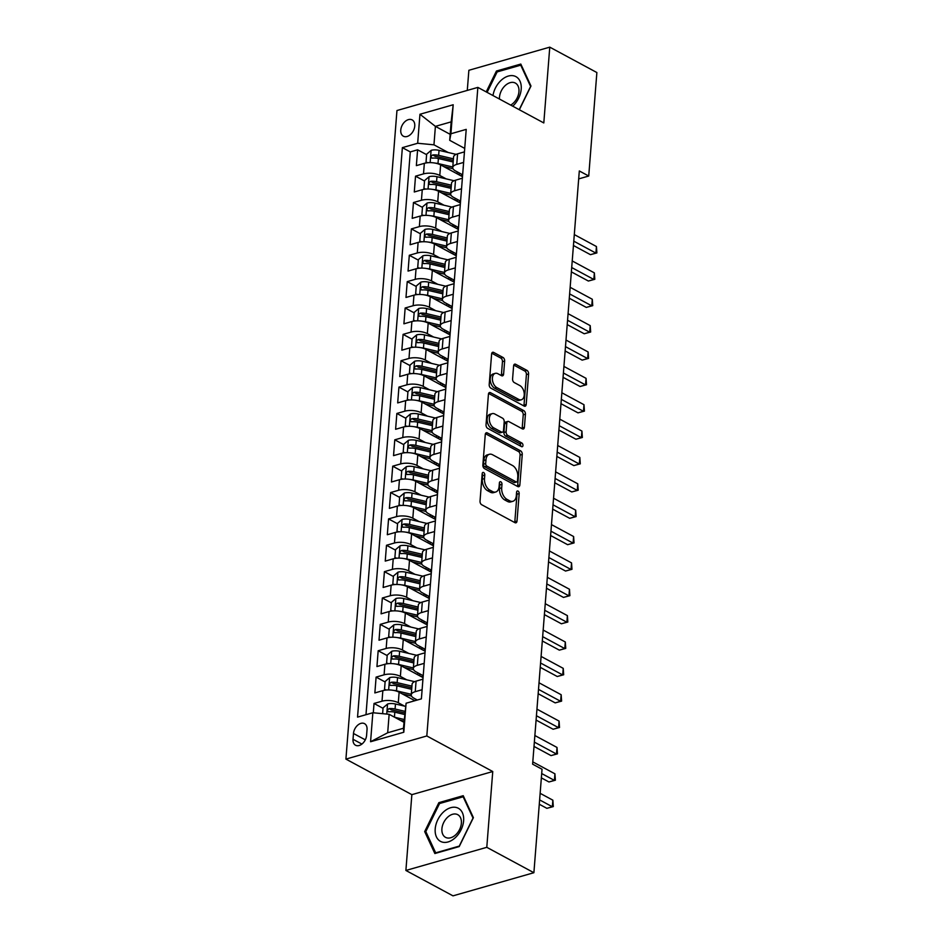 <?xml version="1.0" encoding="UTF-8"?>
<svg xmlns="http://www.w3.org/2000/svg" width="943" height="943" viewBox="0 0 943 943"><rect width="100%" height="100%" fill="white"/><g stroke="black" fill="none" stroke-linecap="round" stroke-linejoin="round"><path stroke-width="1.41" d="M483.629 472.526A1.992 1.226 74 0 0 482.934 472.431A1.992 1.226 74 0 0 482.191 473.645L480.022 501.134A2.841 1.756 74 0 0 481.673 504.717L514.961 522.67A2.841 1.756 74 0 0 515.951 522.811A2.841 1.756 74 0 0 517.012 521.078L519.18 493.578A1.992 1.226 74 0 0 518.025 491.067A1.992 1.226 74 0 0 517.342 490.973A1.992 1.226 74 0 0 516.587 492.187L516.316 495.747A9.088 5.623 74 0 1 512.886 501.287A9.088 5.623 74 0 1 509.739 500.839L506.969 499.342A9.088 5.623 74 0 1 501.7 487.861L501.982 484.313A1.992 1.226 74 0 0 500.827 481.802A1.992 1.226 74 0 0 500.144 481.696A1.992 1.226 74 0 0 499.389 482.91L499.106 486.47A9.088 5.623 74 0 1 495.688 492.022A9.088 5.623 74 0 1 492.541 491.562L489.771 490.065A9.088 5.623 74 0 1 484.502 478.596L484.785 475.036A1.992 1.226 74 0 0 483.629 472.526M400.763 130.051A9.265 6.236 -61.7 0 0 403.368 136.205A9.265 6.236 -61.7 0 0 410.5 134.531A9.265 6.236 -61.7 0 0 414.755 126.056A9.265 6.236 -61.7 0 0 412.15 119.902A9.265 6.236 -61.7 0 0 405.019 121.576A9.265 6.236 -61.7 0 0 400.763 130.051M504.646 361.039A2.841 1.756 74 0 0 502.996 357.456L493.661 352.423A2.841 1.756 74 0 0 492.67 352.281A2.841 1.756 74 0 0 491.609 354.014L489.205 384.555A2.841 1.756 74 0 0 490.843 388.139L524.143 406.079A2.841 1.756 74 0 0 525.121 406.233A2.841 1.756 74 0 0 526.194 404.5L528.599 373.958A2.841 1.756 74 0 0 526.948 370.375L515.668 364.293A2.841 1.756 74 0 0 514.678 364.151A2.841 1.756 74 0 0 513.617 365.884L512.579 378.945A2.841 1.756 74 0 0 514.23 382.54L519.829 385.546A7.603 4.703 74 0 1 524.19 393.184A7.603 4.703 74 0 1 521.373 399.773A7.603 4.703 74 0 1 518.733 399.396L496.82 387.585A7.603 4.703 74 0 1 492.446 379.946A7.603 4.703 74 0 1 495.275 373.357A7.603 4.703 74 0 1 497.904 373.734L501.558 375.703A2.841 1.756 74 0 0 502.548 375.844A2.841 1.756 74 0 0 503.609 374.112L504.646 361.039L502.454 361.664A2.841 1.756 74 0 0 500.816 358.081L491.774 353.212M543.805 122.944L549.769 47.15L596.872 72.54L588.727 176.023L579.308 170.954L532.618 764.16L542.036 769.24L533.891 872.711L486.788 847.321L492.753 771.527L426.814 735.964L477.853 87.393L543.805 122.944M487.319 432.908A2.841 1.756 74 0 0 486.34 432.766A2.841 1.756 74 0 0 485.268 434.499L482.863 465.04A2.841 1.756 74 0 0 484.513 468.624L517.801 486.564A2.841 1.756 74 0 0 518.791 486.706A2.841 1.756 74 0 0 519.852 484.973L522.257 454.443A2.841 1.756 74 0 0 520.619 450.86L487.319 432.908L485.574 433.403M486.034 424.798L488.439 394.257A2.841 1.756 74 0 1 489.511 392.524A2.841 1.756 74 0 1 490.49 392.665L523.778 410.618A2.841 1.756 74 0 1 525.428 414.201L524.402 427.262A2.841 1.756 74 0 1 523.33 429.006A2.841 1.756 74 0 1 522.351 428.853L508.843 421.58A2.841 1.756 74 0 0 507.864 421.438A2.841 1.756 74 0 0 506.792 423.171L506.108 431.835A2.841 1.756 74 0 0 507.758 435.418L521.809 442.998A1.992 1.226 74 0 1 522.952 445.002A1.992 1.226 74 0 1 522.21 446.723A1.992 1.226 74 0 1 521.526 446.628L487.684 428.381A2.841 1.756 74 0 1 486.034 424.798M453.159 168.974L452.428 168.585M426.601 154.664L417.608 149.807L416.358 165.626L424.338 163.339L423.513 173.889A11.575 4.703 4.5 0 1 439.792 175.457L446.133 178.864M451.084 195.342L450.353 194.942M424.527 181.021L415.533 176.176L414.283 191.995L422.264 189.708L421.438 200.258A11.575 4.703 4.5 0 1 437.717 201.814L444.047 205.232M449.009 221.699L448.279 221.31M422.452 207.389L413.458 202.533L412.209 218.352L420.189 216.077L419.364 226.615A11.575 4.703 4.5 0 1 435.642 228.182L441.972 231.601M446.935 248.068L446.204 247.679M420.378 233.758L411.384 228.901L410.134 244.72L418.114 242.434L417.289 252.983A11.575 4.703 4.5 0 1 433.568 254.551L439.898 257.958M444.86 274.437L444.129 274.036M418.303 260.115L409.309 255.27L408.06 271.089L416.04 268.802L415.215 279.352A11.575 4.703 4.5 0 1 431.493 280.908L437.823 284.326M442.786 300.793L442.055 300.404M416.228 286.483L407.235 281.627L405.985 297.446L413.965 295.171L413.14 305.721A11.575 4.703 4.5 0 1 429.419 307.277L435.749 310.695M440.699 327.162L439.98 326.773M414.154 312.852L405.16 307.996L403.91 323.814L411.891 321.539L411.065 332.077A11.575 4.703 4.5 0 1 427.344 333.645L433.674 337.052M438.625 353.531L437.906 353.13M412.079 339.209L403.085 334.364L401.836 350.183L409.816 347.896L408.991 358.446A11.575 4.703 4.5 0 1 425.269 360.002L431.599 363.42M436.55 379.888L435.831 379.499M410.005 365.578L401.011 360.721L399.761 376.54L407.741 374.265L406.916 384.815A11.575 4.703 4.5 0 1 423.195 386.371L429.525 389.789M434.475 406.256L433.756 405.867M407.93 391.946L398.936 387.09L397.687 402.909L405.667 400.634L404.842 411.172A11.575 4.703 4.5 0 1 421.12 412.739L427.45 416.146M432.401 432.625L431.67 432.224M405.855 418.303L396.862 413.458L395.612 429.277L403.592 426.99L402.767 437.54A11.575 4.703 4.5 0 1 419.046 439.096L425.376 442.515M430.326 458.982L429.595 458.593M403.781 444.672L394.787 439.815L393.537 455.634L401.518 453.359L400.692 463.909A11.575 4.703 4.5 0 1 416.971 465.465L423.301 468.883M428.252 485.35L427.521 484.961M401.706 471.04L392.712 466.184L391.463 482.003L399.443 479.728L398.618 490.266A11.575 4.703 4.5 0 1 414.896 491.833L421.226 495.24M426.177 511.719L425.446 511.318M399.632 497.397L390.638 492.552L389.388 508.371L397.368 506.085L396.543 516.634A11.575 4.703 4.5 0 1 412.822 518.19L419.152 521.609M424.102 538.076L423.372 537.687M397.557 523.766L388.563 518.909L387.314 534.728L395.294 532.453L394.469 543.003A11.575 4.703 4.5 0 1 410.747 544.559L417.077 547.977M422.028 564.444L421.297 564.055M395.482 550.134L386.489 545.278L385.239 561.097L393.219 558.822L392.394 569.36A11.575 4.703 4.5 0 1 408.673 570.928L415.003 574.334M419.953 590.813L419.222 590.412M393.408 576.491L384.414 571.647L383.164 587.465L391.145 585.179L390.319 595.728A11.575 4.703 4.5 0 1 406.598 597.284L412.928 600.703M417.879 617.17L417.148 616.781M391.333 602.86L382.339 598.003L381.09 613.834L389.07 611.547L388.245 622.097A11.575 4.703 4.5 0 1 404.523 623.653L410.853 627.071M415.804 643.539L415.073 643.15M389.259 629.229L380.253 624.372L379.015 640.191L386.995 637.916L386.159 648.454A11.575 4.703 4.5 0 1 402.449 650.022L408.779 653.428M413.729 669.907L412.999 669.506M387.184 655.585L378.178 650.741L376.941 666.56L384.921 664.273L384.084 674.823A11.575 4.703 4.5 0 1 400.374 676.379L406.704 679.797M411.655 696.264L410.924 695.875M385.109 681.954L376.104 677.109L374.866 692.928L382.846 690.641A11.575 4.703 4.5 0 1 399.125 692.197L414.908 700.708M424.338 163.339A11.575 4.703 -175.5 0 1 440.629 164.907L462.494 176.695M422.264 189.708A11.575 4.703 -175.5 0 1 438.554 191.276L460.42 203.063M420.189 216.077A11.575 4.703 -175.5 0 1 436.479 217.633L458.345 229.42M418.114 242.434A11.575 4.703 -175.5 0 1 434.405 244.001L456.271 255.789M416.04 268.802A11.575 4.703 -175.5 0 1 432.33 270.37L454.196 282.157M413.965 295.171A11.575 4.703 -175.5 0 1 430.256 296.727L452.11 308.514M411.891 321.539A11.575 4.703 -175.5 0 1 428.181 323.095L450.035 334.883M409.816 347.896A11.575 4.703 -175.5 0 1 426.106 349.464L447.96 361.252M407.741 374.265A11.575 4.703 -175.5 0 1 424.032 375.821L445.886 387.608M405.667 400.634A11.575 4.703 -175.5 0 1 421.957 402.189L443.811 413.977M403.592 426.99A11.575 4.703 -175.5 0 1 419.871 428.558L441.737 440.346M401.518 453.359A11.575 4.703 -175.5 0 1 417.796 454.915L439.662 466.702M399.443 479.728A11.575 4.703 -175.5 0 1 415.722 481.284L437.587 493.071M397.368 506.085A11.575 4.703 -175.5 0 1 413.647 507.652L435.513 519.44M395.294 532.453A11.575 4.703 -175.5 0 1 411.572 534.009L433.438 545.797M393.219 558.822A11.575 4.703 -175.5 0 1 409.498 560.378L431.364 572.165M391.145 585.179A11.575 4.703 -175.5 0 1 407.423 586.746L429.289 598.534M389.07 611.547A11.575 4.703 -175.5 0 1 405.349 613.103L427.214 624.891M386.995 637.916A11.575 4.703 -175.5 0 1 403.274 639.472L425.14 651.259M384.921 664.273A11.575 4.703 -175.5 0 1 401.199 665.841L423.065 677.628M366.579 735.41L367.039 729.611A8.97 6.035 -61.7 0 0 364.517 723.646A8.97 6.035 -61.7 0 0 357.609 725.273A8.97 6.035 -61.7 0 0 353.484 733.489L353.024 739.288A8.97 6.035 -61.7 0 0 355.546 745.241A8.97 6.035 -61.7 0 0 362.454 743.614A8.97 6.035 -61.7 0 0 366.579 735.41M426.814 735.964L345.916 759.103L396.956 110.531L477.853 87.393M417.608 149.807L410.288 151.906L402.366 147.638L357.55 717.116L372.85 712.743L389.141 714.299L403.899 722.255M402.366 147.638L417.678 143.265L419.953 114.256L453.194 104.756L450.907 133.753L466.219 129.38L421.391 698.857L406.091 703.23L403.804 732.24L370.575 741.74L372.85 712.743M462.636 174.785L455.54 170.954A11.575 4.703 4.5 0 1 452.746 167.548A11.575 4.703 4.5 0 1 456.742 164.388L463.614 162.42M460.561 201.142L453.465 197.311A11.575 4.703 4.5 0 1 450.671 193.904A11.575 4.703 4.5 0 1 454.667 190.757L461.54 188.789M458.487 227.511L451.391 223.68A11.575 4.703 4.5 0 1 448.597 220.273A11.575 4.703 4.5 0 1 452.593 217.114L459.465 215.157M456.412 253.879L449.316 250.048A11.575 4.703 4.5 0 1 446.522 246.642A11.575 4.703 4.5 0 1 450.518 243.483L457.39 241.514M454.337 280.236L447.241 276.405A11.575 4.703 4.5 0 1 444.448 272.998A11.575 4.703 4.5 0 1 448.444 269.851L455.316 267.883M452.263 306.605L445.167 302.774A11.575 4.703 4.5 0 1 442.373 299.367A11.575 4.703 4.5 0 1 446.369 296.208L453.241 294.251M450.188 332.973L443.092 329.142A11.575 4.703 4.5 0 1 440.298 325.736A11.575 4.703 4.5 0 1 444.294 322.577L451.167 320.608M448.114 359.33L441.018 355.511A11.575 4.703 4.5 0 1 438.224 352.093A11.575 4.703 4.5 0 1 442.22 348.945L449.092 346.977M446.039 385.699L438.943 381.868A11.575 4.703 4.5 0 1 436.149 378.461A11.575 4.703 4.5 0 1 440.145 375.302L447.017 373.345M443.964 412.067L436.868 408.236A11.575 4.703 4.5 0 1 434.075 404.83A11.575 4.703 4.5 0 1 438.071 401.671L444.943 399.702M441.89 438.424L434.794 434.605A11.575 4.703 4.5 0 1 432 431.187A11.575 4.703 4.5 0 1 435.996 428.039L442.868 426.071M439.815 464.793L432.719 460.962A11.575 4.703 4.5 0 1 429.925 457.555A11.575 4.703 4.5 0 1 433.921 454.396L440.794 452.44M437.741 491.162L430.645 487.331A11.575 4.703 4.5 0 1 427.851 483.924A11.575 4.703 4.5 0 1 431.847 480.765L438.719 478.796M435.666 517.518L428.57 513.699A11.575 4.703 4.5 0 1 425.776 510.281A11.575 4.703 4.5 0 1 429.772 507.134L436.644 505.165M433.591 543.887L426.484 540.056A11.575 4.703 4.5 0 1 423.69 536.65A11.575 4.703 4.5 0 1 427.698 533.49L434.558 531.534M431.517 570.256L424.409 566.425A11.575 4.703 4.5 0 1 421.615 563.018A11.575 4.703 4.5 0 1 425.623 559.859L432.483 557.891M429.442 596.613L422.334 592.793A11.575 4.703 4.5 0 1 419.541 589.375A11.575 4.703 4.5 0 1 423.548 586.228L430.409 584.259M427.368 622.981L420.26 619.15A11.575 4.703 4.5 0 1 417.466 615.744A11.575 4.703 4.5 0 1 421.474 612.585L428.334 610.628M425.293 649.35L418.185 645.519A11.575 4.703 4.5 0 1 415.391 642.112A11.575 4.703 4.5 0 1 419.399 638.953L426.26 636.985M423.218 675.707L416.111 671.887A11.575 4.703 4.5 0 1 413.317 668.469A11.575 4.703 4.5 0 1 417.325 665.322L424.185 663.353M383.035 708.323L374.029 703.466L382.009 701.191A11.575 4.703 4.5 0 1 398.3 702.747L404.63 706.166M417.325 700.024L414.036 698.244A11.575 4.703 4.5 0 1 411.242 694.838A11.575 4.703 4.5 0 1 415.25 691.679L422.11 689.722M411.242 694.838L412.079 684.288A11.575 4.703 4.5 0 1 416.075 681.141L422.947 679.172M464.439 151.882L457.579 153.839A11.575 4.703 -175.5 0 0 453.571 156.998L452.746 167.548M462.365 178.239L455.504 180.207A11.575 4.703 -175.5 0 0 451.497 183.366L450.671 193.904M460.29 204.607L453.43 206.576A11.575 4.703 -175.5 0 0 449.422 209.723L448.597 220.273M458.215 230.976L451.355 232.933A11.575 4.703 -175.5 0 0 447.347 236.092L446.522 246.642M456.141 257.333L449.281 259.301A11.575 4.703 -175.5 0 0 445.273 262.46L444.448 272.998M454.066 283.702L447.206 285.67A11.575 4.703 -175.5 0 0 443.198 288.817L442.373 299.367M451.992 310.07L445.131 312.027A11.575 4.703 -175.5 0 0 441.124 315.186L440.298 325.736M449.917 336.427L443.057 338.396A11.575 4.703 -175.5 0 0 439.049 341.555L438.224 352.093M447.842 362.796L440.982 364.764A11.575 4.703 -175.5 0 0 436.974 367.911L436.149 378.461M445.768 389.164L438.908 391.121A11.575 4.703 -175.5 0 0 434.9 394.28L434.075 404.83M443.693 415.521L436.833 417.49A11.575 4.703 -175.5 0 0 432.825 420.649L432 431.187M441.619 441.89L434.758 443.858A11.575 4.703 -175.5 0 0 430.751 447.006L429.925 457.555M439.544 468.258L432.684 470.215A11.575 4.703 -175.5 0 0 428.676 473.374L427.851 483.924M437.469 494.615L430.597 496.584A11.575 4.703 -175.5 0 0 426.601 499.743L425.776 510.281M435.395 520.984L428.523 522.952A11.575 4.703 -175.5 0 0 424.527 526.1L423.69 536.65M433.32 547.353L426.448 549.309A11.575 4.703 -175.5 0 0 422.452 552.468L421.615 563.018M431.246 573.709L424.374 575.678A11.575 4.703 -175.5 0 0 420.378 578.837L419.541 589.375M429.171 600.078L422.299 602.047A11.575 4.703 -175.5 0 0 418.303 605.194L417.466 615.744M427.096 626.447L420.224 628.403A11.575 4.703 -175.5 0 0 416.228 631.562L415.391 642.112M425.022 652.804L418.15 654.772A11.575 4.703 -175.5 0 0 414.154 657.931L413.317 668.469M376.104 677.109L384.084 674.823M378.178 650.741L386.159 648.454M380.253 624.372L388.245 622.097M382.339 598.003L390.319 595.728M384.414 571.647L392.394 569.36M386.489 545.278L394.469 543.003M388.563 518.909L396.543 516.634M390.638 492.552L398.618 490.266M392.712 466.184L400.692 463.909M394.787 439.815L402.767 437.54M396.862 413.458L404.842 411.172M398.936 387.09L406.916 384.815M401.011 360.721L408.991 358.446M403.085 334.364L411.065 332.077M405.16 307.996L413.14 305.721M407.235 281.627L415.215 279.352M409.309 255.27L417.289 252.983M411.384 228.901L419.364 226.615M413.458 202.533L421.438 200.258M415.533 176.176L423.513 173.889M410.288 151.906L365.99 714.7M374.029 703.466L373.298 712.778M450.176 134.33L435.407 126.362L433.957 144.821L448.208 152.507M389.141 714.299L387.691 732.758L403.427 728.255L406.091 703.23M492.753 771.527L411.855 794.654L405.891 870.46L486.788 847.321M405.891 870.46L452.994 895.85L533.891 872.711M549.769 47.15L468.871 70.289L467.28 90.422M411.855 794.654L345.916 759.103M578.684 178.899L588.727 176.023M464.71 148.416L449.705 140.318L451.155 121.871L435.407 126.362L419.953 114.256M450.907 133.753L449.705 140.318M433.957 144.821L417.678 143.265M387.691 732.758L370.575 741.74M403.427 728.255L403.804 732.24M453.194 104.756L451.155 121.871M473.398 817.652L463.225 795.692L438.86 802.658L424.68 831.585L434.853 853.533L459.217 846.566L473.398 817.652M519.345 109.765L530.98 86.025L520.807 64.065L496.442 71.031L486.211 91.895M426.201 832.398L424.68 831.585M440.169 803.365L438.86 802.658M497.751 71.739L496.442 71.031M482.168 473.905A1.992 1.226 74 0 1 482.592 475.661L482.309 479.221A9.088 5.623 74 0 0 487.578 490.69L489.771 490.065M495.688 492.022L493.507 492.647A9.088 5.623 74 0 1 490.348 492.187L487.578 490.69M512.886 501.287L510.705 501.924A9.088 5.623 74 0 1 507.558 501.464L504.776 499.967A9.088 5.623 74 0 1 499.507 488.498L499.79 484.938A1.992 1.226 74 0 0 499.366 483.17M514.654 522.505A2.841 1.756 74 0 0 514.831 521.703L516.988 494.203A1.992 1.226 74 0 0 516.575 492.446M517.495 486.399A2.841 1.756 74 0 0 517.672 485.598L520.076 455.068A2.841 1.756 74 0 0 518.426 451.485L485.445 433.697M485.68 463.579A1.992 1.226 74 0 0 486.836 466.09L516.057 481.849A1.992 1.226 74 0 0 516.74 481.944A1.992 1.226 74 0 0 517.495 480.73L517.79 476.981A9.088 5.623 74 0 0 512.52 465.512L492.541 454.738A9.088 5.623 74 0 0 489.393 454.278A9.088 5.623 74 0 0 485.975 459.83L485.68 463.579L483.5 464.204A1.992 1.226 74 0 0 484.643 466.714L486.836 466.09M516.74 481.944L514.56 482.568A1.992 1.226 74 0 1 513.864 482.474L484.643 466.714M489.393 454.278L487.213 454.903A9.088 5.623 74 0 0 483.794 460.455L485.975 459.83M483.5 464.204L483.794 460.455M488.615 393.455L521.597 411.242L523.778 410.618M522.045 428.688A2.841 1.756 74 0 0 522.21 427.898L523.235 414.826A2.841 1.756 74 0 0 521.597 411.242M507.864 421.438L505.672 422.063A2.841 1.756 74 0 0 504.599 423.796L503.927 432.46A2.841 1.756 74 0 0 505.566 436.055L519.628 443.623L521.809 442.998M520.772 446.216A1.992 1.226 74 0 0 519.628 443.623M494.839 414.024A7.603 4.703 74 0 0 492.199 413.647A7.603 4.703 74 0 0 489.382 420.236A7.603 4.703 74 0 0 493.743 427.874L501.464 432.035A2.841 1.756 74 0 0 502.454 432.177A2.841 1.756 74 0 0 503.515 430.444L504.199 421.769A2.841 1.756 74 0 0 502.56 418.185L494.839 414.024M492.199 413.647L490.018 414.272A7.603 4.703 74 0 0 487.189 420.861A7.603 4.703 74 0 0 491.562 428.499L493.743 427.874M502.454 432.177L500.261 432.802A2.841 1.756 74 0 1 499.283 432.66L491.562 428.499M501.252 375.538A2.841 1.756 74 0 0 501.428 374.736L502.454 361.664M495.275 373.357L493.095 373.982A7.603 4.703 74 0 0 490.266 380.571A7.603 4.703 74 0 0 494.639 388.21L496.82 387.585M521.373 399.773L519.18 400.398A7.603 4.703 74 0 1 516.552 400.021L494.639 388.21M523.837 405.926A2.841 1.756 74 0 0 524.002 405.125L526.406 374.583A2.841 1.756 74 0 0 524.768 371L513.782 365.082M400.009 720.157L403.993 721.1M394.551 717.222L404.123 719.474M382.61 713.674L383.07 707.863L387.644 703.973A7.674 3.112 4.5 0 1 395.471 704.008L405.514 706.366M539.29 804.238L546.881 808.34L552.339 806.772L552.857 800.183L540.15 793.322M404.759 711.293L395.07 709.018A7.674 3.112 -175.5 0 0 389.129 708.641C387.054 710.008 386.972 711.057 388.881 711.8A7.674 3.112 4.5 0 1 394.822 712.177L404.512 714.464M389.129 708.641L391.84 710.103A3.902 1.591 4.5 0 1 393.632 710.338L404.63 712.92M388.021 711.67L388.881 711.8M539.632 799.912L552.339 806.772L553.305 806.583L546.881 808.34M552.857 800.183L553.305 806.583M435.206 828.885A18.813 12.66 -61.7 0 0 448.066 841.958A18.813 12.66 -61.7 0 0 463.626 820.752A18.813 12.66 -61.7 0 0 450.766 807.68A18.813 12.66 -61.7 0 0 435.206 828.885M441.913 828.803A12.872 8.664 -61.7 0 0 445.532 837.349A12.872 8.664 -61.7 0 0 455.457 835.026A12.872 8.664 -61.7 0 0 461.375 823.239A12.872 8.664 -61.7 0 0 457.756 814.681A12.872 8.664 -61.7 0 0 447.842 817.015A12.872 8.664 -61.7 0 0 441.913 828.803M463.154 796.788L473.021 818.064L459.276 846.095L435.678 852.837L425.812 831.561L439.556 803.542L463.154 796.788L463.921 797.2M512.721 106.194A18.813 12.66 -61.7 0 0 521.196 89.267A18.813 12.66 -61.7 0 0 515.267 76.324A18.813 12.66 -61.7 0 0 492.989 95.549M510.693 105.097A12.872 8.664 -61.7 0 0 518.662 93.616A12.872 8.664 -61.7 0 0 515.338 83.067A12.872 8.664 -61.7 0 0 514.89 82.843A12.872 8.664 -61.7 0 0 504.446 86.332A12.872 8.664 -61.7 0 0 499.472 99.05M487.095 92.379L497.138 71.916L520.736 65.173L530.603 86.45L519.204 109.683M521.503 65.586L520.736 65.173M393.644 690.394A7.674 3.112 4.5 0 1 396.508 690.83L411.289 694.307M402.083 693.789L411.502 696.017M385.77 690.087L384.52 689.404L385.145 681.494L389.718 677.604A7.674 3.112 4.5 0 1 397.545 677.64L414.614 681.659M384.52 689.404L386.371 690.028M541.365 777.881L548.956 781.971L554.413 780.403L554.932 773.814L532.795 761.885M411.926 686.127L397.144 682.649A7.674 3.112 -175.5 0 0 391.204 682.272C389.129 683.64 389.046 684.701 390.956 685.443A7.674 3.112 4.5 0 1 396.897 685.82L411.678 689.298M391.204 682.272L393.915 683.734A3.902 1.591 4.5 0 1 395.706 683.97L411.808 687.753M390.096 685.302L390.956 685.443M541.706 773.555L554.413 780.403L555.38 780.215L548.956 781.971M554.932 773.814L555.38 780.215M395.718 664.037A7.674 3.112 4.5 0 1 398.583 664.461L413.364 667.939M404.158 667.432L413.576 669.648M387.844 663.719L386.595 663.035L387.219 655.126L391.793 651.248A7.674 3.112 4.5 0 1 399.62 651.283L416.688 655.291M386.595 663.035L388.445 663.66M534.009 746.432L551.03 755.602L556.488 754.046L557.007 747.445L534.87 735.516M423.207 675.836A22.137 8.982 -175.5 0 1 423.042 675.883A5.352 2.169 -175.5 0 0 421.486 676.768M418.798 675.329A9.112 3.701 4.5 0 1 420.543 674.575L420.566 674.28M422.099 677.109A18.377 7.461 -175.5 0 0 423.148 676.626M414.001 659.77L399.219 656.293A7.674 3.112 -175.5 0 0 393.278 655.915C391.204 657.283 391.121 658.332 393.031 659.074A7.674 3.112 4.5 0 1 398.972 659.452L413.753 662.929M393.278 655.915L395.989 657.377A3.902 1.591 4.5 0 1 397.781 657.601L413.883 661.397M392.17 658.933L393.031 659.074M534.351 742.106L556.488 754.046L557.454 753.858L551.03 755.602M557.007 747.445L557.454 753.858M397.793 637.668A7.674 3.112 4.5 0 1 400.657 638.093L415.439 641.57M406.233 641.063L415.651 643.279M389.919 637.35L388.669 636.678L389.294 628.769L393.868 624.879A7.674 3.112 4.5 0 1 401.694 624.914L418.763 628.934M388.669 636.678L390.52 637.291M536.084 720.063L553.105 729.245L558.562 727.678L559.081 721.089L536.944 709.148M425.281 649.468A22.137 8.982 -175.5 0 1 425.116 649.527A5.352 2.169 -175.5 0 0 423.56 650.411M420.873 648.961A9.112 3.701 4.5 0 1 422.617 648.218L422.641 647.924M424.173 650.741A18.377 7.461 -175.5 0 0 425.222 650.257M416.087 633.401L401.294 629.924A7.674 3.112 -175.5 0 0 395.353 629.547C393.278 630.914 393.196 631.963 395.105 632.706A7.674 3.112 4.5 0 1 401.046 633.083L415.828 636.56M395.353 629.547L398.064 631.008A3.902 1.591 4.5 0 1 399.856 631.244L415.957 635.028M394.245 632.576L395.105 632.706M536.426 715.737L558.562 727.678L559.529 727.489L553.105 729.245M559.081 721.089L559.529 727.489M399.867 611.3A7.674 3.112 4.5 0 1 402.732 611.736L417.513 615.213M408.307 614.695L417.725 616.922M391.993 610.993L390.744 610.31L391.369 602.4L395.942 598.51A7.674 3.112 4.5 0 1 403.769 598.546L420.837 602.565M390.744 610.31L392.594 610.934M538.17 693.706L555.179 702.877L560.637 701.309L561.156 694.72L539.019 682.791M427.356 623.111A22.137 8.982 -175.5 0 1 427.191 623.158A5.352 2.169 -175.5 0 0 425.635 624.042M422.947 622.592A9.112 3.701 4.5 0 1 424.692 621.85L424.715 621.555M426.248 624.372A18.377 7.461 -175.5 0 0 427.297 623.889M418.162 607.033L403.368 603.555A7.674 3.112 -175.5 0 0 397.427 603.178C395.353 604.546 395.27 605.606 397.18 606.349A7.674 3.112 4.5 0 1 403.121 606.726L417.902 610.204M397.427 603.178L400.138 604.64A3.902 1.591 4.5 0 1 401.93 604.876L418.032 608.659M396.319 606.208L397.18 606.349M538.5 689.38L560.637 701.309L561.604 701.12L555.179 702.877M561.156 694.72L561.604 701.12M401.942 584.943A7.674 3.112 4.5 0 1 404.806 585.367L419.588 588.845M410.382 588.338L419.8 590.554M394.08 584.625L392.818 583.941L393.443 576.032L398.017 572.153A7.674 3.112 4.5 0 1 405.844 572.189L422.912 576.197M392.818 583.941L394.669 584.566M540.245 667.338L557.254 676.508L562.712 674.952L563.23 668.351L541.093 656.422M429.43 596.742A22.137 8.982 -175.5 0 1 429.265 596.789A5.352 2.169 -175.5 0 0 427.709 597.673M425.022 596.224A9.112 3.701 4.5 0 1 426.766 595.481L426.79 595.186M428.322 598.015A18.377 7.461 -175.5 0 0 429.371 597.532M420.236 580.676L405.443 577.199A7.674 3.112 -175.5 0 0 399.502 576.821C397.427 578.189 397.345 579.238 399.254 579.98A7.674 3.112 4.5 0 1 405.195 580.358L419.977 583.835M399.502 576.821L402.213 578.283A3.902 1.591 4.5 0 1 404.005 578.507L420.106 582.303M398.394 579.839L399.254 579.98M540.575 663.012L562.712 674.952L563.678 674.764L557.254 676.508M563.23 668.351L563.678 674.764M404.017 558.574A7.674 3.112 4.5 0 1 406.881 558.999L421.662 562.476M412.456 561.969L421.886 564.185M396.154 558.256L394.893 557.584L395.518 549.675L400.103 545.785A7.674 3.112 4.5 0 1 407.918 545.82L424.987 549.84M394.893 557.584L396.755 558.197M542.319 640.969L559.329 650.14L564.786 648.584L565.305 641.994L543.168 630.054M431.505 570.374A22.137 8.982 -175.5 0 1 431.34 570.432A5.352 2.169 -175.5 0 0 429.784 571.317M427.096 569.867A9.112 3.701 4.5 0 1 428.841 569.124L428.865 568.829M430.397 571.647A18.377 7.461 -175.5 0 0 431.446 571.163M422.311 554.307L407.517 550.83A7.674 3.112 -175.5 0 0 401.577 550.453C399.502 551.82 399.419 552.869 401.329 553.612A7.674 3.112 4.5 0 1 407.27 553.989L422.051 557.466M401.577 550.453L404.288 551.914A3.902 1.591 4.5 0 1 406.079 552.15L422.181 555.934M400.469 553.482L401.329 553.612M542.649 636.643L564.786 648.584L565.753 648.395L559.329 650.14M565.305 641.994L565.753 648.395M406.091 532.206A7.674 3.112 4.5 0 1 408.956 532.642L423.737 536.119M414.531 535.6L423.961 537.828M398.229 531.899L396.968 531.215L397.592 523.306L402.178 519.416A7.674 3.112 4.5 0 1 409.993 519.452L427.061 523.471M396.968 531.215L398.83 531.828M544.394 614.612L561.403 623.783L566.873 622.215L567.391 615.626L545.254 603.697M433.58 544.017A22.137 8.982 -175.5 0 1 433.415 544.064A5.352 2.169 -175.5 0 0 431.859 544.948M429.171 543.498A9.112 3.701 4.5 0 1 430.916 542.755L430.939 542.461M432.472 545.278A18.377 7.461 -175.5 0 0 433.521 544.795M424.385 527.939L409.592 524.461A7.674 3.112 -175.5 0 0 403.651 524.084C401.577 525.451 401.494 526.512 403.404 527.255A7.674 3.112 4.5 0 1 409.345 527.632L424.138 531.109M403.651 524.084L406.362 525.546A3.902 1.591 4.5 0 1 408.154 525.781L424.256 529.565M402.543 527.113L403.404 527.255M544.736 610.286L566.873 622.215L567.827 622.026L561.403 623.783M567.391 615.626L567.827 622.026M408.166 505.849A7.674 3.112 4.5 0 1 411.03 506.273L425.812 509.75M416.606 509.244L426.036 511.46M400.304 505.531L399.042 504.847L399.667 496.937L404.252 493.059A7.674 3.112 4.5 0 1 412.067 493.095L429.136 497.102M399.042 504.847L400.905 505.472M546.469 588.243L563.478 597.414L568.947 595.858L569.466 589.257L547.329 577.328M435.654 517.648A22.137 8.982 -175.5 0 1 435.489 517.695A5.352 2.169 -175.5 0 0 433.933 518.579M431.246 517.129A9.112 3.701 4.5 0 1 432.99 516.387L433.014 516.092M434.546 518.921A18.377 7.461 -175.5 0 0 435.595 518.438M426.46 501.57L411.667 498.104A7.674 3.112 -175.5 0 0 405.726 497.727C403.651 499.095 403.569 500.144 405.478 500.886A7.674 3.112 4.5 0 1 411.419 501.263L426.212 504.741M405.726 497.727L408.437 499.189A3.902 1.591 4.5 0 1 410.229 499.413L426.33 503.208M404.618 500.745L405.478 500.886M546.81 583.917L568.947 595.858L569.902 595.67L563.478 597.414M569.466 589.257L569.902 595.67M410.24 479.48A7.674 3.112 4.5 0 1 413.105 479.904L427.886 483.382M418.68 482.875L428.11 485.091M402.378 479.162L401.117 478.49L401.742 470.581L406.327 466.691A7.674 3.112 4.5 0 1 414.142 466.726L431.21 470.746M401.117 478.49L402.979 479.103M548.543 561.875L565.552 571.045L571.022 569.489L571.541 562.9L549.404 550.96M437.729 491.279A22.137 8.982 -175.5 0 1 437.564 491.338A5.352 2.169 -175.5 0 0 436.008 492.222M433.32 490.773A9.112 3.701 4.5 0 1 435.065 490.03L435.088 489.723M436.621 492.552A18.377 7.461 -175.5 0 0 437.67 492.069M428.535 475.213L413.741 471.736A7.674 3.112 -175.5 0 0 407.8 471.359C405.726 472.726 405.643 473.775 407.553 474.518A7.674 3.112 4.5 0 1 413.494 474.895L428.287 478.372M407.8 471.359L410.511 472.82A3.902 1.591 4.5 0 1 412.303 473.056L428.405 476.84M406.692 474.388L407.553 474.518M548.885 557.549L571.022 569.489L571.977 569.301L565.552 571.045M571.541 562.9L571.977 569.301M412.315 453.111A7.674 3.112 4.5 0 1 415.179 453.548L429.961 457.025M420.755 456.506L430.185 458.722M404.453 452.793L403.191 452.121L403.816 444.212L408.402 440.322A7.674 3.112 4.5 0 1 416.217 440.357L433.297 444.377M403.191 452.121L405.054 452.734M550.618 535.518L567.627 544.689L573.096 543.121L573.615 536.532L551.478 524.603M439.803 464.923A22.137 8.982 -175.5 0 1 439.638 464.97A5.352 2.169 -175.5 0 0 438.082 465.854M435.395 464.404A9.112 3.701 4.5 0 1 437.139 463.661L437.163 463.367M438.695 466.184A18.377 7.461 -175.5 0 0 439.744 465.701M430.609 448.844L415.816 445.367A7.674 3.112 -175.5 0 0 409.875 444.99C407.8 446.357 407.718 447.418 409.627 448.161A7.674 3.112 4.5 0 1 415.568 448.538L430.362 452.015M409.875 444.99L412.586 446.452A3.902 1.591 4.5 0 1 414.378 446.687L430.479 450.471M408.779 448.019L409.627 448.161M550.96 531.192L573.096 543.121L574.051 542.932L567.627 544.689M573.615 536.532L574.051 542.932M414.39 426.755A7.674 3.112 4.5 0 1 417.254 427.179L432.035 430.656M422.829 430.149L432.259 432.365M406.527 426.436L405.266 425.753L405.891 417.843L410.476 413.965A7.674 3.112 4.5 0 1 418.291 414.001L435.371 418.008M405.266 425.753L407.128 426.377M552.692 509.149L569.702 518.32L575.171 516.764L575.69 510.163L553.553 498.234M441.878 438.554A22.137 8.982 -175.5 0 1 441.713 438.601A5.352 2.169 -175.5 0 0 440.157 439.485M437.469 438.035A9.112 3.701 4.5 0 1 439.214 437.293L439.238 436.998M440.782 439.827A18.377 7.461 -175.5 0 0 441.819 439.344M432.684 422.476L417.89 418.998A7.674 3.112 -175.5 0 0 411.95 418.621C409.875 420 409.792 421.049 411.702 421.792A7.674 3.112 4.5 0 1 417.643 422.169L432.436 425.647M411.95 418.621L414.661 420.083A3.902 1.591 4.5 0 1 416.452 420.319L432.554 424.114M410.853 421.651L411.702 421.792M553.034 504.823L575.171 516.764L576.138 516.575L569.702 518.32M575.69 510.163L576.138 516.575M416.464 400.386A7.674 3.112 4.5 0 1 419.329 400.81L434.11 404.288M424.904 403.781L434.334 405.997M408.602 400.068L407.341 399.396L407.965 391.486L412.551 387.597A7.674 3.112 4.5 0 1 420.366 387.632L437.446 391.651M407.341 399.396L409.203 400.009M554.767 482.781L571.776 491.951L577.246 490.395L577.764 483.806L555.627 471.865M443.953 412.185A22.137 8.982 -175.5 0 1 443.788 412.244A5.352 2.169 -175.5 0 0 442.232 413.128M439.544 411.678A9.112 3.701 4.5 0 1 441.289 410.936L441.312 410.629M442.856 413.458A18.377 7.461 -175.5 0 0 443.894 412.975M434.758 396.119L419.965 392.642A7.674 3.112 -175.5 0 0 414.024 392.264C411.95 393.632 411.867 394.681 413.777 395.423A7.674 3.112 4.5 0 1 419.718 395.801L434.511 399.278M414.024 392.264L416.735 393.726A3.902 1.591 4.5 0 1 418.527 393.962L434.629 397.746M412.928 395.294L413.777 395.423M555.109 478.455L577.246 490.395L578.212 490.207L571.776 491.951M577.764 483.806L578.212 490.207M418.539 374.017A7.674 3.112 4.5 0 1 421.403 374.454L436.185 377.919M426.979 377.412L436.409 379.628M410.676 373.699L409.415 373.027L410.04 365.118L414.625 361.228A7.674 3.112 4.5 0 1 422.44 361.263L439.521 365.283M409.415 373.027L411.278 373.64M556.841 456.424L573.851 465.594L579.32 464.027L579.839 457.438L557.702 445.509M446.027 385.828A22.137 8.982 -175.5 0 1 445.862 385.876A5.352 2.169 -175.5 0 0 444.306 386.76M441.619 385.31A9.112 3.701 4.5 0 1 443.363 384.567L443.387 384.272M444.931 387.09A18.377 7.461 -175.5 0 0 445.968 386.606M436.833 369.75L422.04 366.273A7.674 3.112 -175.5 0 0 416.099 365.896C414.024 367.263 413.942 368.324 415.851 369.067A7.674 3.112 4.5 0 1 421.792 369.444L436.585 372.921M416.099 365.896L418.81 367.357A3.902 1.591 4.5 0 1 420.602 367.593L436.703 371.377M415.003 368.925L415.851 369.067M557.183 452.098L579.32 464.027L580.287 463.838L573.851 465.594M579.839 457.438L580.287 463.838M420.613 347.661A7.674 3.112 4.5 0 1 423.478 348.085L438.259 351.562M429.053 351.055L438.483 353.271M412.751 347.342L411.49 346.659L412.115 338.749L416.7 334.871A7.674 3.112 4.5 0 1 424.515 334.906L441.595 338.914M411.49 346.659L413.352 347.283M558.916 430.055L575.925 439.226L581.395 437.67L581.914 431.069L559.777 419.14M448.102 359.46A22.137 8.982 -175.5 0 1 447.937 359.507A5.352 2.169 -175.5 0 0 446.381 360.391M443.693 358.941A9.112 3.701 4.5 0 1 445.438 358.199L445.461 357.904M447.006 360.733A18.377 7.461 -175.5 0 0 448.043 360.238M438.908 343.382L424.114 339.904A7.674 3.112 -175.5 0 0 418.173 339.527C416.099 340.906 416.016 341.955 417.926 342.698A7.674 3.112 4.5 0 1 423.867 343.075L438.66 346.553M418.173 339.527L420.884 340.989A3.902 1.591 4.5 0 1 422.676 341.225L438.778 345.02M417.077 342.557L417.926 342.698M559.258 425.729L581.395 437.67L582.361 437.481L575.925 439.226M581.914 431.069L582.361 437.481M422.688 321.292A7.674 3.112 4.5 0 1 425.552 321.716L440.334 325.194M431.128 324.687L440.558 326.903M414.826 320.974L413.564 320.302L414.189 312.392L418.775 308.502A7.674 3.112 4.5 0 1 426.59 308.538L443.67 312.557M413.564 320.302L415.427 320.915M560.991 403.687L578 412.857L583.469 411.301L583.988 404.712L561.851 392.771M450.176 333.091A22.137 8.982 -175.5 0 1 450.011 333.15A5.352 2.169 -175.5 0 0 448.455 334.034M445.768 332.584A9.112 3.701 4.5 0 1 447.512 331.842L447.536 331.535M449.08 334.364A18.377 7.461 -175.5 0 0 450.117 333.881M440.982 317.025L426.201 313.548A7.674 3.112 -175.5 0 0 420.248 313.17C418.173 314.538 418.091 315.587 420 316.329A7.674 3.112 4.5 0 1 425.941 316.707L440.735 320.184M420.248 313.17L422.959 314.632A3.902 1.591 4.5 0 1 424.751 314.868L440.852 318.651M419.152 316.2L420 316.329M561.333 399.361L583.469 411.301L584.436 411.113L578 412.857M583.988 404.712L584.436 411.113M424.763 294.923A7.674 3.112 4.5 0 1 427.627 295.348L442.408 298.825M433.202 298.318L442.632 300.534M416.9 294.605L415.639 293.933L416.264 286.024L420.849 282.134A7.674 3.112 4.5 0 1 428.664 282.169L445.744 286.189M415.639 293.933L417.501 294.546M563.065 377.33L580.075 386.5L585.544 384.933L586.063 378.343L563.926 366.414M452.251 306.734A22.137 8.982 -175.5 0 1 452.086 306.781A5.352 2.169 -175.5 0 0 450.53 307.666M447.842 306.216A9.112 3.701 4.5 0 1 449.587 305.473L449.611 305.178M451.155 307.996A18.377 7.461 -175.5 0 0 452.192 307.512M443.057 290.656L428.275 287.179A7.674 3.112 -175.5 0 0 422.323 286.802C420.248 288.169 420.165 289.23 422.075 289.972A7.674 3.112 4.5 0 1 428.016 290.35L442.809 293.827M422.323 286.802L425.034 288.263A3.902 1.591 4.5 0 1 426.825 288.499L442.927 292.283M421.226 289.831L422.075 289.972M563.407 373.004L585.544 384.933L586.511 384.744L580.075 386.5M586.063 378.343L586.511 384.744M426.837 268.566A7.674 3.112 4.5 0 1 429.702 268.991L444.483 272.468M435.277 271.961L444.707 274.177M418.975 268.248L417.714 267.564L418.338 259.655L422.924 255.777A7.674 3.112 4.5 0 1 430.739 255.801L447.819 259.82M417.714 267.564L419.576 268.189M565.14 350.961L582.149 360.132L587.619 358.576L588.137 351.975L566 340.046M454.326 280.366A22.137 8.982 -175.5 0 1 454.161 280.413A5.352 2.169 -175.5 0 0 452.605 281.297M449.917 279.847A9.112 3.701 4.5 0 1 451.662 279.104L451.685 278.81M453.229 281.639A18.377 7.461 -175.5 0 0 454.267 281.144M445.131 264.288L430.35 260.81A7.674 3.112 -175.5 0 0 424.397 260.433C422.323 261.812 422.24 262.861 424.15 263.604A7.674 3.112 4.5 0 1 430.091 263.981L444.884 267.458M424.397 260.433L427.108 261.895A3.902 1.591 4.5 0 1 428.9 262.13L445.002 265.926M423.301 263.462L424.15 263.604M565.482 346.635L587.619 358.576L588.585 358.387L582.149 360.132M588.137 351.975L588.585 358.387M428.912 242.198A7.674 3.112 4.5 0 1 431.776 242.622L446.558 246.099M437.352 245.593L446.782 247.809M421.049 241.879L419.788 241.208L420.413 233.298L424.998 229.408A7.674 3.112 4.5 0 1 432.813 229.444L449.894 233.451M419.788 241.208L421.651 241.821M567.214 324.592L584.224 333.763L589.693 332.207L590.212 325.618L568.075 313.677M456.4 253.997A22.137 8.982 -175.5 0 1 456.235 254.056A5.352 2.169 -175.5 0 0 454.679 254.94M451.992 253.49A9.112 3.701 4.5 0 1 453.748 252.748L453.76 252.441M455.304 255.27A18.377 7.461 -175.5 0 0 456.341 254.787M447.206 237.931L432.424 234.453A7.674 3.112 -175.5 0 0 426.472 234.076C424.397 235.444 424.315 236.493 426.224 237.235A7.674 3.112 4.5 0 1 432.165 237.612L446.958 241.09M426.472 234.076L429.183 235.538A3.902 1.591 4.5 0 1 430.975 235.774L447.076 239.557M425.376 237.106L426.224 237.235M567.556 320.266L589.693 332.207L590.66 332.019L584.224 333.763M590.212 325.618L590.66 332.019M430.986 215.829A7.674 3.112 4.5 0 1 433.851 216.253L448.632 219.731M439.426 219.224L448.856 221.44M423.124 215.511L421.863 214.839L422.488 206.93L427.073 203.04A7.674 3.112 4.5 0 1 434.888 203.075L451.968 207.095M421.863 214.839L423.725 215.452M569.289 298.236L586.298 307.406L591.768 305.838L592.287 299.249L570.15 287.309M458.487 227.64A22.137 8.982 -175.5 0 1 458.31 227.687A5.352 2.169 -175.5 0 0 456.754 228.571M454.066 227.122A9.112 3.701 4.5 0 1 455.823 226.379L455.846 226.084M457.379 228.901A18.377 7.461 -175.5 0 0 458.416 228.418M449.281 211.562L434.499 208.085A7.674 3.112 -175.5 0 0 428.546 207.708C426.472 209.075 426.389 210.136 428.299 210.878A7.674 3.112 4.5 0 1 434.251 211.256L449.033 214.721M428.546 207.708L431.257 209.169A3.902 1.591 4.5 0 1 433.061 209.405L449.151 213.189M427.45 210.737L428.299 210.878M569.631 293.91L591.768 305.838L592.734 305.65L586.298 307.406M592.287 299.249L592.734 305.65M433.061 189.472A7.674 3.112 4.5 0 1 435.925 189.897L450.707 193.374M441.501 192.867L450.931 195.083M425.199 189.154L423.937 188.47L424.562 180.561L429.148 176.683A7.674 3.112 4.5 0 1 436.963 176.706L454.043 180.726M423.937 188.47L425.8 189.095M571.364 271.867L588.373 281.038L593.842 279.47L594.361 272.881L572.224 260.952M460.561 201.272A22.137 8.982 -175.5 0 1 460.384 201.319A5.352 2.169 -175.5 0 0 458.828 202.203M456.141 200.753A9.112 3.701 4.5 0 1 457.897 200.01L457.921 199.716M459.453 202.545A18.377 7.461 -175.5 0 0 460.49 202.05M451.355 185.193L436.574 181.716A7.674 3.112 -175.5 0 0 430.621 181.339C428.546 182.718 428.464 183.767 430.373 184.51A7.674 3.112 4.5 0 1 436.326 184.887L451.108 188.364M430.621 181.339L433.332 182.801A3.902 1.591 4.5 0 1 435.136 183.036L451.226 186.832M429.525 184.368L430.373 184.51M571.706 267.541L593.842 279.47L594.809 279.293L588.373 281.038M594.361 272.881L594.809 279.293M435.136 163.104A7.674 3.112 4.5 0 1 438 163.528L452.781 167.005M443.575 166.498L453.005 168.714M427.273 162.785L426.024 162.113L426.637 154.204L431.222 150.314A7.674 3.112 4.5 0 1 439.037 150.35L456.117 154.357M426.024 162.113L427.874 162.726M573.438 245.498L590.448 254.669L595.917 253.113L596.436 246.524L574.299 234.583M462.636 174.903A22.137 8.982 -175.5 0 1 462.459 174.962A5.352 2.169 -175.5 0 0 460.903 175.846M458.215 174.396A9.112 3.701 4.5 0 1 459.972 173.653L459.995 173.347M461.528 176.176A18.377 7.461 -175.5 0 0 462.565 175.693M453.43 158.837L438.648 155.359A7.674 3.112 -175.5 0 0 432.696 154.982C430.621 156.349 430.538 157.398 432.448 158.141A7.674 3.112 4.5 0 1 438.401 158.518L453.182 161.996M432.696 154.982L435.407 156.444A3.902 1.591 4.5 0 1 437.21 156.679L453.3 160.463M431.599 158.011L432.448 158.141M573.78 241.172L595.917 253.113L596.884 252.924L590.448 254.669M596.436 246.524L596.884 252.924M440.629 164.907L439.792 175.457M438.554 191.276L437.717 201.814M436.479 217.633L435.642 228.182M434.405 244.001L433.568 254.551M432.33 270.37L431.493 280.908M430.256 296.727L429.419 307.277M428.181 323.095L427.344 333.645M426.106 349.464L425.269 360.002M424.032 375.821L423.195 386.371M421.957 402.189L421.12 412.739M419.871 428.558L419.046 439.096M417.796 454.915L416.971 465.465M415.722 481.284L414.896 491.833M413.647 507.652L412.822 518.19M411.572 534.009L410.747 544.559M409.498 560.378L408.673 570.928M407.423 586.746L406.598 597.284M405.349 613.103L404.523 623.653M403.274 639.472L402.449 650.022M401.199 665.841L400.374 676.379M399.125 692.197L398.3 702.747M416.075 681.141L415.25 691.679M457.579 153.839L456.742 164.388M455.504 180.207L454.667 190.757M453.43 206.576L452.593 217.114M451.355 232.933L450.518 243.483M449.281 259.301L448.444 269.851M447.206 285.67L446.369 296.208M445.131 312.027L444.294 322.577M443.057 338.396L442.22 348.945M440.982 364.764L440.145 375.302M438.908 391.121L438.071 401.671M436.833 417.49L435.996 428.039M434.758 443.858L433.921 454.396M432.684 470.215L431.847 480.765M430.597 496.584L429.772 507.134M428.523 522.952L427.698 533.49M426.448 549.309L425.623 559.859M424.374 575.678L423.548 586.228M422.299 602.047L421.474 612.585M420.224 628.403L419.399 638.953M418.15 654.772L417.325 665.322M382.846 690.641L382.009 701.191M361.912 744.074L353.024 739.288M365.306 739.854L353.484 733.489M482.309 479.221L484.502 478.596M490.348 492.187L492.541 491.562M499.79 484.938L501.982 484.313M499.507 488.498L501.7 487.861M504.776 499.967L506.969 499.342M507.558 501.464L509.739 500.839M516.988 494.203L519.18 493.578M514.831 521.703L517.012 521.078M482.592 475.661L484.785 475.036M518.426 451.485L520.619 450.86M520.076 455.068L522.257 454.443M517.672 485.598L519.852 484.973M513.864 482.474L516.057 481.849M488.745 393.16L490.49 392.665M523.235 414.826L525.428 414.201M522.21 427.898L524.402 427.262M504.599 423.796L506.792 423.171M503.927 432.46L506.108 431.835M505.566 436.055L507.758 435.418M499.283 432.66L501.464 432.035M501.428 374.736L503.609 374.112M516.552 400.021L518.733 399.396M513.923 364.788L515.668 364.293M524.768 371L526.948 370.375M526.406 374.583L528.599 373.958M524.002 405.125L526.194 404.5M491.916 352.918L493.661 352.423M500.816 358.081L502.996 357.456M387.538 704.067L386.748 714.075M394.822 712.177L394.433 717.151M395.471 704.008L395.07 709.018M389.612 677.711L388.646 689.934M396.897 685.82L396.508 690.83M397.545 677.64L397.144 682.649M391.687 651.342L390.72 663.566M422.77 675.978L422.7 676.838M398.972 659.452L398.583 664.461M399.62 651.283L399.219 656.293M393.761 624.973L392.795 637.209M424.845 649.609L424.774 650.47M401.046 633.083L400.657 638.093M401.694 624.914L401.294 629.924M395.836 598.616L394.869 610.84M426.92 623.24L426.849 624.113M403.121 606.726L402.732 611.736M403.769 598.546L403.368 603.555M397.911 572.248L396.944 584.471M428.994 596.884L428.924 597.744M405.195 580.358L404.806 585.367M405.844 572.189L405.443 577.199M399.985 545.879L399.019 558.115M431.069 570.515L430.998 571.375M407.27 553.989L406.881 558.999M407.918 545.82L407.517 550.83M402.06 519.522L401.093 531.746M433.143 544.146L433.073 545.019M409.345 527.632L408.956 532.642M409.993 519.452L409.592 524.461M404.134 493.154L403.168 505.377M435.218 517.79L435.159 518.65M411.419 501.263L411.03 506.273M412.067 493.095L411.667 498.104M406.209 466.785L405.242 479.009M437.293 491.421L437.234 492.281M413.494 474.895L413.105 479.904M414.142 466.726L413.741 471.736M408.284 440.428L407.317 452.652M439.367 465.052L439.308 465.925M415.568 448.538L415.179 453.548M416.217 440.357L415.816 445.367M410.358 414.06L409.392 426.283M441.442 438.695L441.383 439.556M417.643 422.169L417.254 427.179M418.291 414.001L417.89 418.998M412.433 387.691L411.466 399.915M443.516 412.327L443.458 413.187M419.718 395.801L419.329 400.81M420.366 387.632L419.965 392.642M414.507 361.334L413.541 373.558M445.591 385.958L445.532 386.83M421.792 369.444L421.403 374.454M422.44 361.263L422.04 366.273M416.582 334.965L415.615 347.189M447.666 359.589L447.607 360.462M423.867 343.075L423.478 348.085M424.515 334.906L424.114 339.904M418.657 308.597L417.69 320.82M449.752 333.233L449.681 334.093M425.941 316.707L425.552 321.716M426.59 308.538L426.201 313.548M420.731 282.24L419.765 294.464M451.827 306.864L451.756 307.736M428.016 290.35L427.627 295.348M428.664 282.169L428.275 287.179M422.806 255.871L421.839 268.095M453.901 280.495L453.831 281.368M430.091 263.981L429.702 268.991M430.739 255.801L430.35 260.81M424.88 229.503L423.914 241.726M455.976 254.138L455.905 254.999M432.165 237.612L431.776 242.622M432.813 229.444L432.424 234.453M426.955 203.146L425.988 215.369M458.05 227.77L457.98 228.642M434.251 211.256L433.851 216.253M434.888 203.075L434.499 208.085M429.03 176.777L428.075 189.001M460.125 201.401L460.054 202.273M436.326 184.887L435.925 189.897M436.963 176.706L436.574 181.716M431.104 150.408L430.149 162.632M462.2 175.044L462.129 175.905M438.401 158.518L438 163.528M439.037 150.35L438.648 155.359M415.757 699.176L415.651 700.496M417.832 672.807L417.678 674.728M419.906 646.438L419.753 648.36M421.981 620.081L421.827 621.991M424.055 593.713L423.902 595.622M426.13 567.344L425.977 569.266M428.205 540.987L428.051 542.897M430.279 514.619L430.126 516.528M432.354 488.25L432.2 490.171M434.428 461.893L434.275 463.803M436.503 435.525L436.35 437.434M438.578 409.156L438.436 411.077M440.652 382.799L440.511 384.709M442.727 356.43L442.585 358.34M444.801 330.062L444.66 331.983M446.876 303.705L446.734 305.615M448.951 277.336L448.809 279.246M451.025 250.968L450.884 252.889M453.111 224.611L452.958 226.52M455.186 198.242L455.033 200.152M457.261 171.874L457.107 173.795"/></g></svg>
